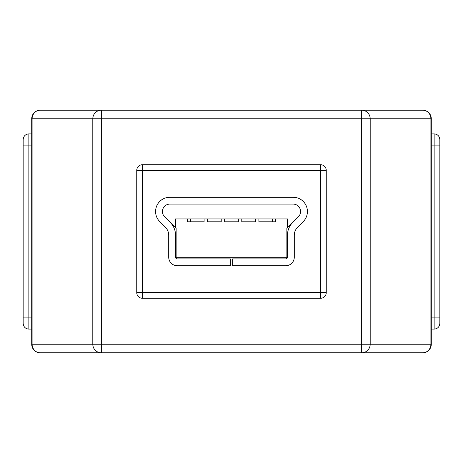 <?xml version="1.0" encoding="UTF-8"?>
<svg xmlns="http://www.w3.org/2000/svg" width="463" height="463" viewBox="0 0 463 463"><rect width="100%" height="100%" fill="white"/><g stroke="black" fill="none" stroke-linecap="round" stroke-linejoin="round"><path stroke-width="0.69" d="M365.643 110.2L361.678 110.2L365.643 110.2M101.322 110.2L422.725 110.2A8.56 8.172 90 0 1 430.897 118.765L370.192 118.765L370.192 344.235L430.897 344.235L430.897 118.765L431.29 118.765L431.29 344.235A8.56 8.56 0 0 1 422.725 352.8L40.275 352.8A8.56 8.56 0 0 1 31.71 344.235L31.71 118.765A8.56 8.56 0 0 1 40.275 110.2L101.322 110.2A8.56 8.508 90 0 0 92.808 118.765L32.103 118.765L32.103 344.235L92.808 344.235L92.808 118.765L101.322 118.765L101.322 344.235L361.678 344.235L361.678 118.765L101.322 118.765L101.322 110.2M97.357 110.2L40.275 110.2A8.56 8.172 90 0 0 32.103 118.765L31.71 118.765M31.71 145.874L28.856 145.874L28.856 133.888L31.71 133.888L31.71 329.112L28.856 329.112C25.424 328.805 23.52 326.901 23.15 323.4L23.15 145.874L23.15 323.4M365.643 352.8L422.725 352.8A8.56 8.56 0 0 0 431.29 344.235L430.897 344.235A8.56 8.172 90 0 1 422.725 352.8M101.322 352.8L101.322 344.235L92.808 344.235A8.56 8.508 90 0 0 101.322 352.8L40.275 352.8A8.56 8.56 0 0 1 31.71 344.235L32.103 344.235A8.56 8.172 90 0 0 40.275 352.8A8.56 8.56 0 0 1 31.71 344.235M431.29 118.765A8.56 8.56 0 0 0 422.725 110.2A8.56 8.56 0 0 1 431.29 118.765M431.29 329.112L434.144 329.112L434.144 145.874L439.85 145.874L439.85 323.4L439.85 139.6L439.85 317.126L431.29 317.126M28.856 329.112L28.856 317.126L23.15 317.126L23.15 139.6L23.15 145.874L28.856 145.874L28.856 317.126L31.71 317.126M136.741 292.575L136.741 170.425A5.706 5.706 0 0 1 142.454 164.712L320.546 164.712A5.706 5.706 0 0 1 326.259 170.425L326.259 292.575L320.546 292.575L320.546 170.425L142.454 170.425L142.454 292.575L320.546 292.575L320.546 298.288L142.454 298.288A5.706 5.706 0 0 1 136.741 292.575L142.454 292.575L142.454 298.288M320.546 298.288A5.706 5.706 0 0 0 326.259 292.575A5.706 5.706 0 0 1 320.546 298.288M221.227 218.941L221.227 221.794L207.528 221.794L207.528 218.941M169.852 204.102A7.42 7.42 0 0 0 164.602 216.771L176.131 228.294L176.131 257.758L286.869 257.758L286.869 228.294L298.398 216.771A7.42 7.42 0 0 0 293.148 204.102L169.852 204.102L293.148 204.102A7.42 7.42 0 0 1 298.398 216.771L292.79 222.373A18.265 18.265 0 0 0 287.442 235.291L287.442 257.185A1.713 1.713 0 0 1 285.729 258.898L232.64 258.898L232.64 265.75L285.729 265.75A8.56 8.56 0 0 0 294.289 257.185L294.289 235.291A11.419 11.419 0 0 1 297.634 227.217L303.242 221.609A14.272 14.272 0 0 0 293.148 197.25L169.852 197.25A14.272 14.272 0 0 0 159.758 221.609L165.366 227.217A11.419 11.419 0 0 1 168.711 235.291L168.711 257.185A8.56 8.56 0 0 0 177.271 265.75L230.36 265.75L230.36 258.898L177.271 258.898A1.713 1.713 0 0 1 175.558 257.185L175.558 235.291A18.265 18.265 0 0 0 170.21 222.373L164.602 216.771A7.42 7.42 0 0 1 169.852 204.102M287.442 227.727L287.442 218.941L175.558 218.941L175.558 227.727M258.898 218.941L258.898 221.794L275.439 221.794L275.439 218.941M187.561 218.941L187.561 221.794L190.403 221.794L190.403 218.941M224.648 218.941L224.648 221.794L238.352 221.794L238.352 218.941M204.102 218.941L204.102 221.794L190.403 221.794M272.597 221.794L272.597 218.941M255.472 218.941L255.472 221.794L241.773 221.794L241.773 218.941M361.678 110.2L361.678 118.765L370.192 118.765A8.56 8.508 90 0 0 361.678 110.2M361.678 344.235L361.678 352.8A8.56 8.508 90 0 0 370.192 344.235L361.678 344.235M431.29 133.888L434.144 133.888L431.29 133.888L434.144 133.888L434.144 145.874L431.29 145.874M326.259 170.425A5.706 5.706 0 0 0 320.546 164.712L320.546 170.425L326.259 170.425M142.454 164.712A5.706 5.706 0 0 0 136.741 170.425L142.454 170.425L142.454 164.712M28.856 133.888L31.71 133.888L28.856 133.888C25.424 134.195 23.52 136.099 23.15 139.6M434.144 329.112C437.576 328.805 439.48 326.901 439.85 323.4M434.144 133.888C437.576 134.195 439.48 136.099 439.85 139.6"/></g></svg>
